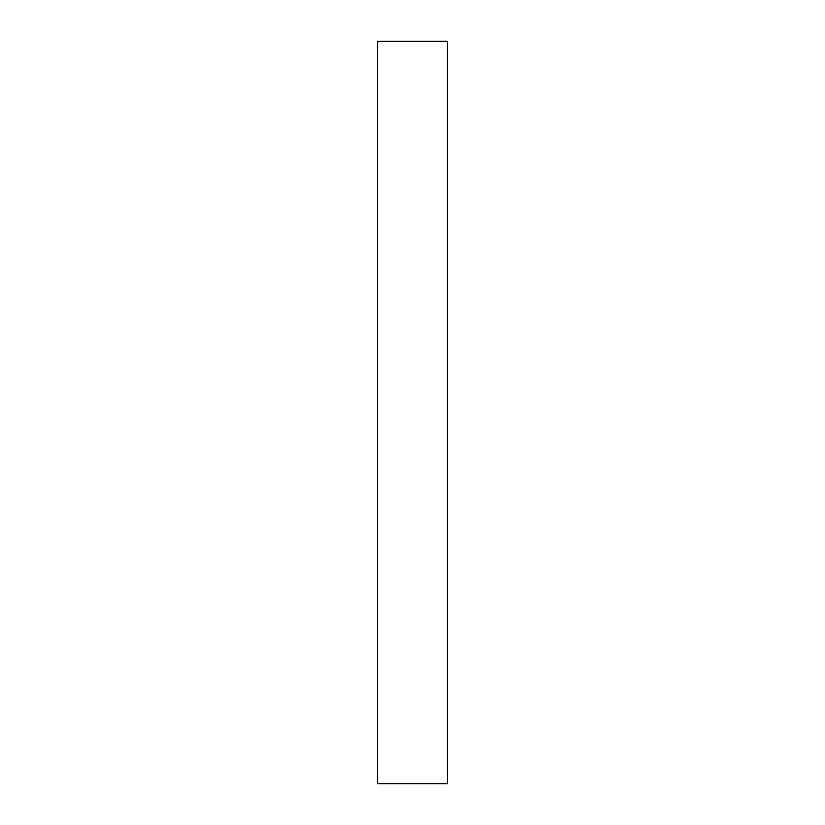 <?xml version="1.0" encoding="UTF-8"?>
<svg xmlns="http://www.w3.org/2000/svg" width="825" height="825" viewBox="0 0 825 825"><rect width="100%" height="100%" fill="white"/><g stroke="black" fill="none" stroke-linecap="round" stroke-linejoin="round"><path stroke-width="1.24" d="M447.387 41.25L447.387 783.75L377.613 783.75L377.613 41.25L447.387 41.25"/></g></svg>
